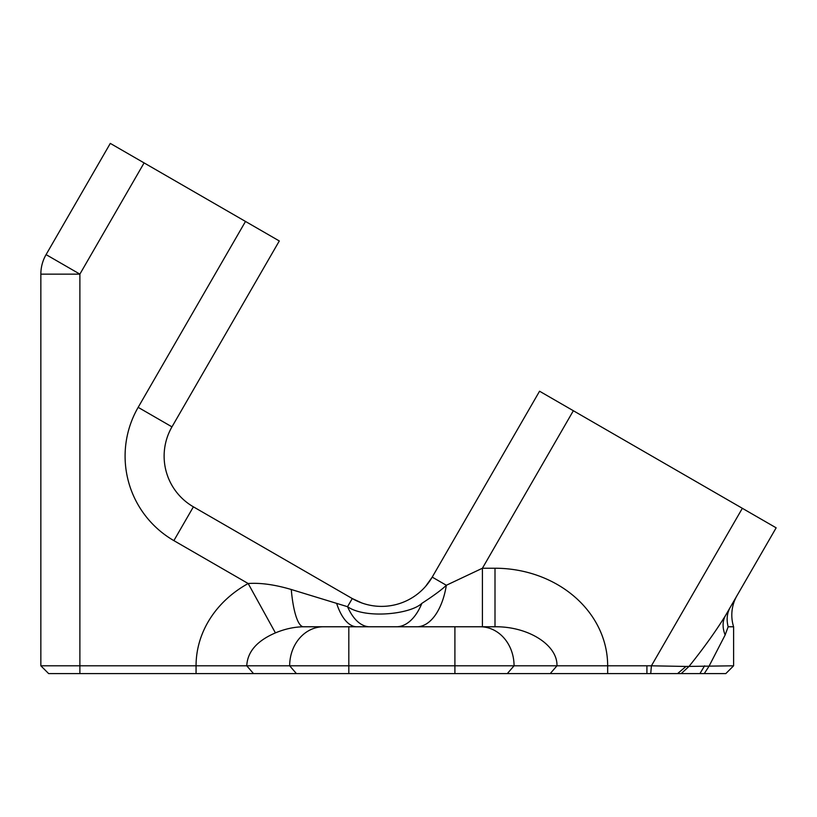 <?xml version="1.0" encoding="UTF-8"?>
<svg xmlns="http://www.w3.org/2000/svg" width="817" height="817" viewBox="0 0 817 817"><rect width="100%" height="100%" fill="white"/><g stroke="black" fill="none" stroke-linecap="round" stroke-linejoin="round"><path stroke-width="1.23" d="M704.274 673.606L725.802 673.606L733.605 665.804L685.984 666.447L651.415 665.804L40.85 665.804L40.85 274.134L79.882 274.134L79.882 673.606L704.274 673.606L709.299 665.804M79.882 673.606L48.652 673.606L40.85 665.804M110.295 143.394L46.079 254.618L110.295 143.394L279.302 240.964L171.968 426.862A58.538 58.538 0 0 0 193.394 506.826L352.26 598.544A58.538 58.538 0 0 0 432.224 577.119L539.557 391.22L776.15 527.823L725.557 615.456C715.723 631.347 703.549 648.33 689.037 666.396L681.204 673.606M733.605 665.804L733.605 626.772L728.161 626.772L725.149 634.972A39.032 26.256 30 0 1 725.557 615.456M725.149 634.972L709.238 665.804M348.818 673.606L348.818 626.772L323.471 626.772L482.418 626.772L482.418 568.234L495 568.234L495 626.772C528.119 626.343 557.664 644.94 556.969 665.804L550.209 673.606M396.337 626.772L369.754 626.772A58.538 29.463 90 0 1 347.542 606.704C365.291 619.051 410.328 614.374 421.868 603.354A58.538 31.904 -90 0 1 396.337 626.772L416.844 626.772A58.538 30.852 90 0 0 446.348 585.268L482.418 568.234L573.35 410.737M196.06 673.606L196.06 665.804A112.664 97.57 180 0 1 248.174 583.522L275.421 632.889C284.837 628.957 294.202 626.915 303.536 626.772A58.538 13.174 90 0 1 291.26 589.496L347.542 606.704L352.26 598.544L361.9 602.997M421.868 603.354C433.796 595.603 441.956 589.568 446.348 585.268L432.224 577.119L425.555 586.432M193.394 506.826L173.878 540.629L248.174 583.522C260.48 582.654 274.839 584.645 291.26 589.496M275.421 632.889C257.008 640.804 247.459 651.772 246.765 665.804L253.525 673.606M303.536 626.772L323.471 626.772A39.032 33.803 -90 0 0 289.667 665.804L296.428 673.606M733.605 626.772A39.032 39.032 0 0 1 737.036 595.562A39.032 39.032 0 0 0 733.605 626.772M728.161 626.772A39.032 29.739 30 0 1 730.275 607.266M46.079 254.618A39.032 39.032 0 0 0 41.003 270.662A39.032 39.032 0 0 1 46.079 254.618L79.882 274.134L144.098 162.9M454.906 673.606L454.906 626.772L495 626.772M699.903 673.606L704.591 665.814M742.347 508.307L651.415 665.804L650.73 673.606M677.569 673.606L685.984 666.447M507.296 673.606L514.056 665.804A39.032 33.803 -90 0 0 480.263 626.772M607.664 673.606L607.664 665.804A112.664 97.57 -0 0 0 495 568.234M646.911 673.606L646.911 665.804M356.896 626.772A58.538 25.347 90 0 1 336.614 603.354M173.878 540.629A97.57 97.57 0 0 1 138.165 407.346L245.498 221.448M41.003 270.662A39.032 39.032 0 0 0 40.85 274.134A39.032 39.032 0 0 1 41.003 270.662A39.032 39.032 0 0 0 40.85 274.134M171.968 426.862L138.165 407.346"/></g></svg>
